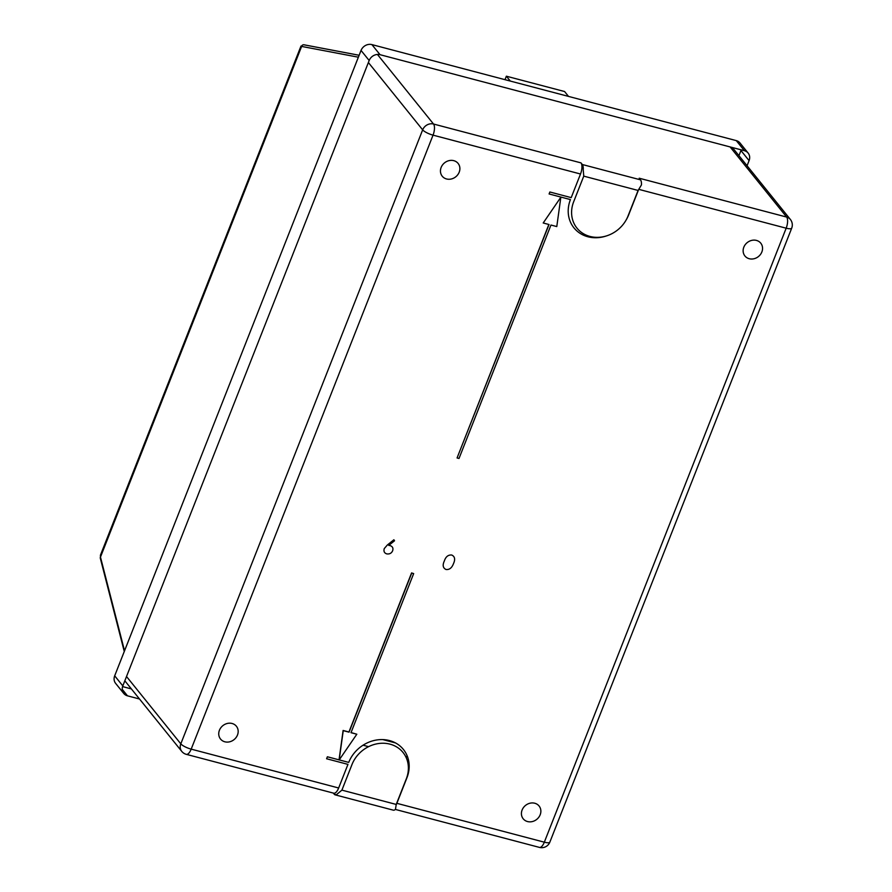<?xml version="1.0" encoding="UTF-8"?>
<svg xmlns="http://www.w3.org/2000/svg" width="892" height="892" viewBox="0 0 892 892"><rect width="100%" height="100%" fill="white"/><g stroke="black" fill="none" stroke-linecap="round" stroke-linejoin="round"><path stroke-width="1.34" d="M730.091 146.924L786.655 217.068L639.196 178.21L640.501 179.838A8.764 3.512 104.8 0 1 641.426 184.945L638.092 190.453L628.013 216.042A30.663 26.938 -38.9 0 1 589.991 236.436A30.663 26.938 -38.9 0 1 573.679 201.726L583.758 176.137L583.212 169.614A8.764 3.512 -75.2 0 0 582.298 164.507L580.982 162.879A8.764 3.512 104.8 0 1 580.514 174.007L571.203 197.623L549.862 191.992L549.093 193.965L570.434 199.585A32.848 28.867 141.1 0 0 587.906 236.77A32.848 28.867 141.1 0 0 606.694 235.834M731.161 147.202A8.764 7.694 -38.9 0 1 733.703 149.165L790.368 219.443A8.764 7.694 141.1 0 0 786.655 217.068A8.764 3.512 104.8 0 1 786.175 228.196A8.764 2.275 21.5 0 0 791.706 228.151A8.764 8.764 0 0 0 790.368 219.443M396.249 804.707A8.764 3.512 -75.2 0 0 396.862 803.324L406.942 777.746A32.848 28.867 141.1 0 0 389.458 740.561A32.848 28.867 141.1 0 0 348.727 762.404L339.228 759.906M407.588 756.929L405.592 756.405M368.586 746.66L363.055 745.199M333.307 793.077L334.244 794.237A8.764 3.512 -75.2 0 0 335.113 794.839A8.764 3.512 -75.2 0 0 337.254 794.014L341.904 790.134L351.983 764.544A30.663 26.938 -38.9 0 1 389.994 744.151A30.663 26.938 -38.9 0 1 406.306 778.861L396.226 804.439L395.468 809.345A8.764 3.512 104.8 0 1 393.316 810.17L335.113 794.839M181.745 751.376A8.764 8.764 0 0 0 186.339 754.353A8.764 3.512 -75.2 0 0 191.189 749.135A8.764 2.275 -158.5 0 1 180.808 743.839A8.764 7.694 141.1 0 0 181.745 751.376L125.081 681.098A8.764 7.694 -38.9 0 1 124.847 680.786M413.487 573.545L411.591 572.92L348.928 732.009L343.108 730.47L339.038 759.85L327.386 756.784L326.606 758.758L347.958 764.377L338.648 787.993A8.764 3.512 104.8 0 1 333.798 793.211L186.339 754.353M356.61 734.161L351.047 732.566M560.655 197.511L543.273 222.888M548.848 224.483L457.117 457.841M625.95 220.313A32.848 28.867 141.1 0 0 628.637 214.927L638.404 190.141M446.558 178.969A10.191 8.953 -38.9 0 1 441.139 167.44A10.191 8.953 -38.9 0 1 453.772 160.66A10.191 8.953 -38.9 0 1 459.19 172.201A10.191 8.953 -38.9 0 1 446.558 178.969M749.235 258.725A10.191 8.953 -38.9 0 1 743.817 247.195A10.191 8.953 -38.9 0 1 756.449 240.416A10.191 8.953 -38.9 0 1 761.868 251.945A10.191 8.953 -38.9 0 1 749.235 258.725M446.011 569.497C442.934 568.014 442.376 565.205 444.316 561.057C445.699 556.753 448.163 554.735 451.709 555.014C454.82 556.463 455.433 559.295 453.549 563.488C451.932 567.892 449.412 569.888 446.011 569.497M411.725 573.088L413.665 573.601L351.002 732.678L356.822 734.216L339.172 759.973L343.242 730.637L349.062 732.165L411.725 573.088M527.54 821.554A10.191 8.953 -38.9 0 1 522.11 810.014A10.191 8.953 -38.9 0 1 534.743 803.235A10.191 8.953 -38.9 0 1 540.173 814.775A10.191 8.953 -38.9 0 1 527.54 821.554M224.851 741.798A10.191 8.953 -38.9 0 1 219.432 730.258A10.191 8.953 -38.9 0 1 232.065 723.479A10.191 8.953 -38.9 0 1 237.484 735.019A10.191 8.953 -38.9 0 1 224.851 741.798M387.362 544.99L393.885 539.772L394.532 540.775L388.756 545.391L390.217 545.625C392.625 546.506 393.428 548.212 392.636 550.765C391.51 553.274 389.536 554.3 386.727 553.876C384.296 553.051 383.482 551.289 384.262 548.591L387.362 544.99M556.786 226.568L550.966 225.04L459.012 458.466L457.072 457.953L549.026 224.528L543.206 222.989L560.845 197.232L556.786 226.568M568.505 96.403L564.58 91.53L506.366 76.199L504.995 79.667M510.291 81.061L506.366 76.199M301.719 46.116L300.983 46.072L301.619 46.417A2.185 2.018 -79.2 0 1 304.105 44.823L359.13 55.271L303.982 44.79M124.267 651.506L100.294 558.147A2.185 1.672 -14.4 0 1 100.473 557.076L100.428 555.214L300.983 46.072M382.846 739.602L395.513 742.936M747.061 165.734L749.079 160.616A8.764 7.694 141.1 0 0 748.132 153.067A8.764 7.694 141.1 0 0 744.419 150.703L380.037 54.691A8.764 7.694 141.1 0 0 369.177 60.511L122.817 685.915A8.764 7.694 141.1 0 0 123.765 693.463A8.764 7.694 141.1 0 0 127.478 695.827L139.52 699.005M123.765 693.463L115.626 683.372A8.764 7.694 -38.9 0 1 114.689 675.824L361.037 50.431A8.764 7.694 -38.9 0 1 371.897 44.6L736.279 140.613A8.764 7.694 -38.9 0 1 740.003 142.988L748.132 153.067M131.38 688.914L122.583 686.595M741.185 149.845A8.764 7.694 -38.9 0 1 740.94 150.525L738.933 155.643M583.758 176.137L638.092 190.453M640.501 179.838L582.298 164.507M580.982 162.879L433.523 124.021L377.416 54.445M639.062 189.427L786.175 228.196L544.321 842.182A8.764 3.512 104.8 0 1 539.459 847.4A8.764 8.764 0 0 0 549.851 842.137A8.764 2.275 -158.5 0 1 544.321 842.182L396.862 803.324M334.244 794.237L336.161 794.739M368.385 62.529L422.663 129.853L180.808 743.839L126.519 676.515M396.226 804.439L341.904 790.134M338.648 787.993L191.189 749.135L433.044 135.149L580.514 174.007M422.663 129.853A8.764 2.275 21.5 0 0 433.044 135.149A8.764 3.512 -75.2 0 0 433.523 124.021A8.764 7.694 141.1 0 0 422.663 129.853M124.534 650.826L100.473 557.076L301.619 46.417L358.372 57.199M361.037 50.431L369.177 60.511M122.817 685.915L114.689 675.824M122.237 689.326L127.478 695.827M380.037 54.691L371.897 44.6M736.279 140.613L744.419 150.703M749.079 160.616L740.94 150.525M791.706 228.151L549.851 842.137M539.459 847.4L395.368 809.434"/></g></svg>

